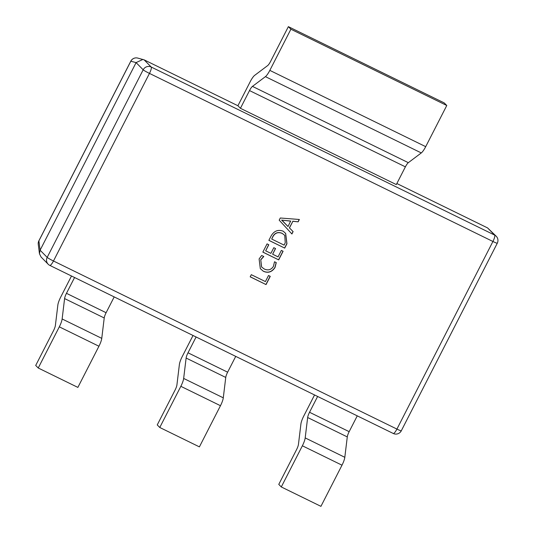 <?xml version="1.0" encoding="UTF-8"?>
<svg xmlns="http://www.w3.org/2000/svg" width="533" height="533" viewBox="0 0 533 533"><rect width="100%" height="100%" fill="white"/><g stroke="black" fill="none" stroke-linecap="round" stroke-linejoin="round"><path stroke-width="0.8" d="M137.674 58.064A6.036 6.036 0 0 0 130.805 61.162A6.036 0.466 -152.9 0 0 130.818 61.235L38.889 240.883L40.082 250.237L136.108 62.588L130.818 61.235A6.036 5.99 104.3 0 1 137.674 58.064L144.123 59.843L237.911 105.741L250.25 81.622A9.061 2.045 116.1 0 1 254.661 75.36L267.626 65.612A6.036 1.366 -63.9 0 0 270.571 61.435L288.366 26.65L444.242 102.929L446.774 105.494L425.707 146.662A9.061 2.045 116.1 0 1 421.29 152.931L408.331 162.678A6.036 1.366 -63.9 0 0 405.386 166.849L396.312 184.585L240.436 108.306L237.911 105.741M396.858 183.525L487.575 227.917L496.21 236.219A6.036 5.863 135.4 0 0 494.657 235.1L487.575 227.917M288.366 26.65L290.898 29.215L269.831 70.383A9.061 2.045 116.1 0 1 265.421 76.645L252.455 86.393A6.036 1.366 -63.9 0 0 249.511 90.57L240.436 108.306M290.898 29.215L446.774 105.494M142.971 59.416L136.108 62.588M71.495 276.007L60.682 297.141A9.061 2.045 -63.9 0 0 57.857 305.016L55.392 325.41A6.036 1.366 116.1 0 1 53.513 330.66L35.711 365.445L38.243 368.01L77.871 387.404L98.938 346.237A9.061 2.045 -63.9 0 0 101.763 338.362L104.221 317.968A6.036 1.366 116.1 0 1 106.107 312.718L114.195 296.908M38.243 368.01L59.31 326.842A9.061 2.045 -63.9 0 0 62.134 318.967L64.593 298.573A6.036 1.366 116.1 0 1 66.472 293.323L74.567 277.513M193.026 335.484L182.206 356.617A9.061 2.045 -63.9 0 0 179.388 364.492L176.923 384.886A6.036 1.366 116.1 0 1 175.044 390.136L157.242 424.921L159.773 427.486L199.402 446.874L220.469 405.706A9.061 2.045 -63.9 0 0 223.287 397.831L225.752 377.437A6.036 1.366 116.1 0 1 227.631 372.187L235.726 356.377M159.773 427.486L180.84 386.312A9.061 2.045 -63.9 0 0 183.658 378.437L186.124 358.043A6.036 1.366 116.1 0 1 188.002 352.793L196.097 336.989M314.55 394.96L303.737 416.086A9.061 2.045 -63.9 0 0 300.918 423.962L298.453 444.355A6.036 1.366 116.1 0 1 296.575 449.605L278.772 484.39L281.297 486.955L320.933 506.35L341.999 465.182A9.061 2.045 -63.9 0 0 344.818 457.307L347.283 436.913A6.036 1.366 116.1 0 1 349.162 431.663L357.257 415.853M281.297 486.955L302.371 445.788A9.061 2.045 -63.9 0 0 305.189 437.913L307.654 417.519A6.036 1.366 116.1 0 1 309.533 412.269L317.621 396.459M130.805 61.162L38.876 240.809A6.036 0.466 -152.9 0 0 38.889 240.883A6.036 5.896 172.7 0 0 38.263 244.321L39.455 253.708L41.068 257.019L48.163 264.215A6.036 6.036 0 0 0 49.809 265.394A6.036 1.366 116.1 0 0 53.473 260.997L396.925 429.078L492.925 241.482L149.467 73.407A6.036 1.366 -63.9 0 0 151.199 67.018L494.657 235.1A6.036 1.366 116.1 0 1 492.925 241.482A6.036 0.466 -152.9 0 0 497.289 243.208A6.036 6.036 0 0 0 496.21 236.219M250.19 276.827L266.047 284.589L270.258 276.354L268.519 275.501L265.407 281.577L251.296 274.675L250.19 276.827M260.85 259.784L263.795 256.513L261.663 255.474L259.105 258.951L260.311 268.645L263.335 271.244C268.026 273.356 271.917 272.116 275.015 267.533L276.261 262.616L274.522 261.763L273.422 266.387C271.21 269.825 268.172 270.704 264.308 269.025L261.63 267.02L260.75 259.678L263.688 256.413M275.548 248.538L273.809 247.685L270.897 253.368L265.681 250.816L268.792 244.74L267.053 243.887L262.836 252.122L278.686 259.877L283.103 251.25L281.364 250.397L278.053 256.873L272.643 254.221L275.548 248.538M268.859 240.356L284.709 248.111L286.947 243.741L285.675 233.434L283.21 231.195C278.173 229.317 274.162 230.856 271.177 235.819L268.859 240.356M293.137 231.642L289.479 227.931L292.877 221.288L298.154 221.841L299.359 219.483L280.298 218.004L279.192 220.162L291.931 233.994L293.083 231.589M40.082 250.237L39.455 253.708M289.379 227.831L292.877 221.288M292.777 221.188L298.154 221.841M298.054 221.735L299.213 219.476M291.837 233.887L293.037 231.542M281.644 220.096L290.665 221.055L288.013 226.538L281.644 220.096L290.765 221.162M288.013 226.538L282.523 220.795M268.879 240.316L284.709 248.111M284.609 248.012L286.847 243.641L285.621 233.381M282.05 233.274L284.755 235.359L285.242 242.821L284.076 245.107L271.703 239.05L272.816 236.579C274.855 232.814 277.933 231.715 282.05 233.274L284.709 235.313M272.816 236.579L272.916 236.679C274.955 232.921 278.033 231.822 282.15 233.374M271.703 239.05L272.916 236.679M268.665 244.68L265.681 250.816M262.856 252.082L278.686 259.877M278.586 259.778L282.983 251.19M275.428 248.478L272.643 254.221M260.257 268.599L263.335 271.244M263.235 271.144C267.919 273.249 271.817 272.017 274.908 267.433L275.015 267.533M274.908 267.433L276.161 262.509M261.583 266.966L260.75 259.678M250.217 276.787L266.047 284.589M265.947 284.482L270.138 276.294M144.123 59.843L151.199 67.018A6.036 5.863 135.4 0 0 143.177 69.796L136.095 62.614M249.511 90.57L405.386 166.849M252.455 86.393L408.331 162.678M265.421 76.645L421.29 152.931M269.831 70.383L425.707 146.662M40.095 250.21L47.177 257.386L143.177 69.796A6.036 0.466 -152.9 0 0 149.467 73.407L53.473 260.997A6.036 0.466 -152.9 0 1 47.177 257.386A6.036 5.863 135.4 0 0 48.163 264.215M59.31 326.842L98.938 346.237M62.134 318.967L101.763 338.362M64.593 298.573L104.221 317.968M66.472 293.323L106.107 312.718M180.84 386.312L220.469 405.706M183.658 378.437L223.287 397.831M186.124 358.043L225.752 377.437M188.002 352.793L227.631 372.187M302.371 445.788L341.999 465.182M305.189 437.913L344.818 457.307M307.654 417.519L347.283 436.913M309.533 412.269L349.162 431.663M401.289 430.804A6.036 0.466 -152.9 0 1 396.925 429.078A6.036 1.366 -63.9 0 1 393.261 433.476A6.036 6.036 0 0 0 401.289 430.804L497.289 243.208M393.174 433.409A6.036 1.366 -63.9 0 0 393.261 433.476L49.809 265.394M38.876 240.809A6.036 6.036 0 0 0 38.263 244.321"/></g></svg>
